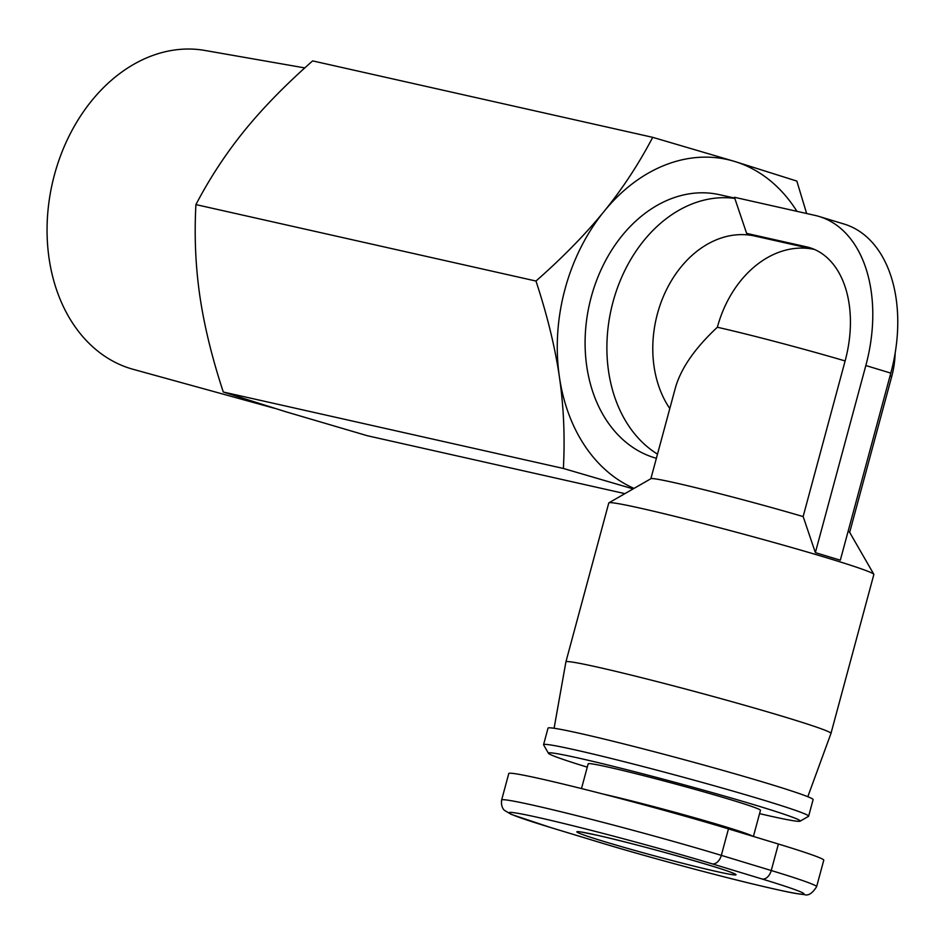 <?xml version="1.0" encoding="UTF-8"?>
<svg xmlns="http://www.w3.org/2000/svg" width="945" height="945" viewBox="0 0 945 945"><rect width="100%" height="100%" fill="white"/><g stroke="black" fill="none" stroke-linecap="round" stroke-linejoin="round"><path stroke-width="1.42" d="M873.853 574.477A137.273 4.985 -164.9 0 0 873.818 574.288A137.273 4.985 -164.9 0 0 786.216 545.962A137.273 4.985 -164.9 0 0 641.466 508.422A137.273 4.985 -164.9 0 0 608.923 502.811A137.273 4.985 -164.9 0 0 608.781 502.964L565.901 661.902A137.273 4.985 -164.9 0 0 565.901 661.913A137.273 4.985 -164.9 0 1 598.587 667.359A137.273 4.985 -164.9 0 1 745.593 705.537A137.273 4.985 -164.9 0 1 830.974 733.414A137.273 4.985 -164.9 0 0 830.974 733.414L873.853 574.477M848.114 531.303A102.958 3.745 15.1 0 1 849.626 532.283L873.818 574.288M608.923 502.811L650.951 478.678A102.958 3.745 15.1 0 1 675.368 482.883A102.958 3.745 15.1 0 1 803.167 516.584M845.125 360.943A102.958 3.745 15.1 0 0 717.361 327.253C694.988 348.079 681.002 368.243 675.415 387.745L650.869 478.725M734.714 198.107L719.57 194.705A135.56 102.922 102.7 0 0 591.227 297.037A135.56 102.922 102.7 0 0 654.542 457.758A135.56 102.922 102.7 0 0 656.385 458.29M734.82 198.415A135.56 102.922 102.7 0 0 614.486 296.801A135.56 102.922 102.7 0 0 657.507 454.132M274.617 408.334L133.15 369.318A163.532 124.161 -77.3 0 1 54.456 174.778A163.532 124.161 -77.3 0 1 204.829 50.439L304.81 67.922M753.413 836.443L760.465 810.302A89.232 3.237 -164.9 0 0 704.958 792.182A89.232 3.237 -164.9 0 0 609.407 767.364A89.232 3.237 -164.9 0 0 588.168 763.82L581.494 788.555M800.096 821.181L808.507 816.35A137.273 4.985 -164.9 0 0 808.636 816.197L813.102 799.647A137.273 4.985 -164.9 0 0 727.721 771.758A137.273 4.985 -164.9 0 0 580.714 733.58A137.273 4.985 -164.9 0 0 548.029 728.122L543.564 744.672A137.273 4.985 -164.9 0 0 543.611 744.873L548.443 753.271A130.41 4.737 15.1 0 1 579.45 758.28A130.41 4.737 15.1 0 1 721.236 795.147A130.41 4.737 15.1 0 1 800.096 821.181A130.41 4.737 15.1 0 1 769.171 815.842A130.41 4.737 15.1 0 1 759.567 813.645M808.636 816.197A137.273 4.985 -164.9 0 0 723.256 788.319A137.273 4.985 -164.9 0 0 576.249 750.141A137.273 4.985 -164.9 0 0 543.564 744.672M587.27 767.151A130.41 4.737 15.1 0 1 548.443 753.271M600.784 842.739L550.864 827.584A126.984 4.619 15.1 0 1 539.122 817.685A126.984 4.619 15.1 0 1 712.105 863.836L762.036 878.98A126.984 4.619 15.1 0 1 773.778 888.891A126.984 4.619 15.1 0 1 600.784 842.739A10.3 6.686 106.9 0 1 600.477 842.656C642.387 855.426 710.404 873.853 755.055 884.532C792.359 893.308 795.784 893.627 804.183 894.561C808.235 896.061 812.381 893.438 816.622 886.682L823.768 860.198A137.273 4.985 -164.9 0 0 778.396 844.027L728.465 828.883A137.273 4.985 -164.9 0 0 587.058 789.961A137.273 4.985 -164.9 0 0 508.776 773.53L501.63 800.013C500.555 808.341 505.374 811.058 504.5 810.361L511.127 814.33L550.545 827.501A10.3 6.686 106.9 0 1 550.25 827.395M796.942 211.337A171.588 130.292 102.7 0 0 734.501 161.406A171.588 130.292 102.7 0 0 604.079 211.385A171.588 130.292 102.7 0 0 559.405 376.937A171.588 130.292 102.7 0 0 634.024 488.4M195.91 204.592L535.98 281.043C562.936 257.3 585.64 234.076 604.079 211.385C622.519 188.681 638.726 164.005 652.711 137.344L312.641 60.893C285.756 84.566 263.053 107.789 244.542 130.552C226.056 153.338 209.837 178.014 195.91 204.592C194.221 235.907 195.544 266.419 199.867 296.116C204.226 325.824 212.034 357.789 223.292 392.021L285.626 411.701L367.416 435.751L624.905 493.633M652.711 137.344L734.501 161.406L796.836 181.086L806.64 213.511M633.15 488.896L563.374 468.46C565.051 437.051 563.728 406.551 559.405 376.937C555.081 347.335 547.273 315.358 535.98 281.043M223.292 392.021L563.374 468.46M827.844 556.416L840.318 560.196L890.804 373.121A135.56 88.086 -73.1 0 0 844.098 224.048L819.126 216.476A135.56 88.086 106.9 0 1 865.833 365.538L815.358 552.624L827.844 556.416M815.358 552.624L803.144 516.513L845.137 360.895A102.958 66.894 -73.1 0 0 809.664 247.673A102.958 66.894 -73.1 0 0 806.569 246.858L746.644 233.391L757.039 236.545M746.644 233.391L734.43 197.281L815.051 215.401A135.56 88.086 106.9 0 1 819.126 216.476M717.361 327.253A102.958 78.175 -77.3 0 1 814.495 249.456L754.901 236.061A102.958 78.175 102.7 0 0 666.497 289.702A102.958 78.175 102.7 0 0 669.804 408.559M716.357 871.467A82.369 2.989 -164.9 0 0 708.738 865.041A82.369 2.989 -164.9 0 0 596.531 835.108A82.369 2.989 -164.9 0 0 604.15 841.534A82.369 2.989 -164.9 0 0 716.357 871.467M752.822 836.266A89.232 3.237 -164.9 0 0 693.606 817.484A89.232 3.237 -164.9 0 0 603.052 794.036M816.622 886.682A137.273 4.985 -164.9 0 0 771.25 870.522L721.318 855.367A10.3 6.686 106.9 0 1 712.105 863.836M728.465 828.883L721.318 855.367A137.273 4.985 -164.9 0 0 579.911 816.445A137.273 4.985 -164.9 0 0 501.63 800.013M550.864 827.584A10.3 6.686 106.9 0 1 550.545 827.501L600.477 842.656A10.3 6.686 106.9 0 1 600.169 842.55M778.396 844.027L771.25 870.522A10.3 6.686 106.9 0 1 762.036 878.98M812.688 248.712L806.569 246.858M865.833 365.538L890.804 373.121M890.107 375.673A102.958 3.745 15.1 0 1 891.643 376.807A102.958 102.958 0 0 0 895.163 353.04M807.81 796.718L830.962 733.438M580.962 831.966L596.957 835.215C634.414 843.377 723.705 868.384 732.954 873.18L732.41 872.837M554.089 728.264L565.901 661.913M849.673 532.366L891.643 376.807"/></g></svg>
